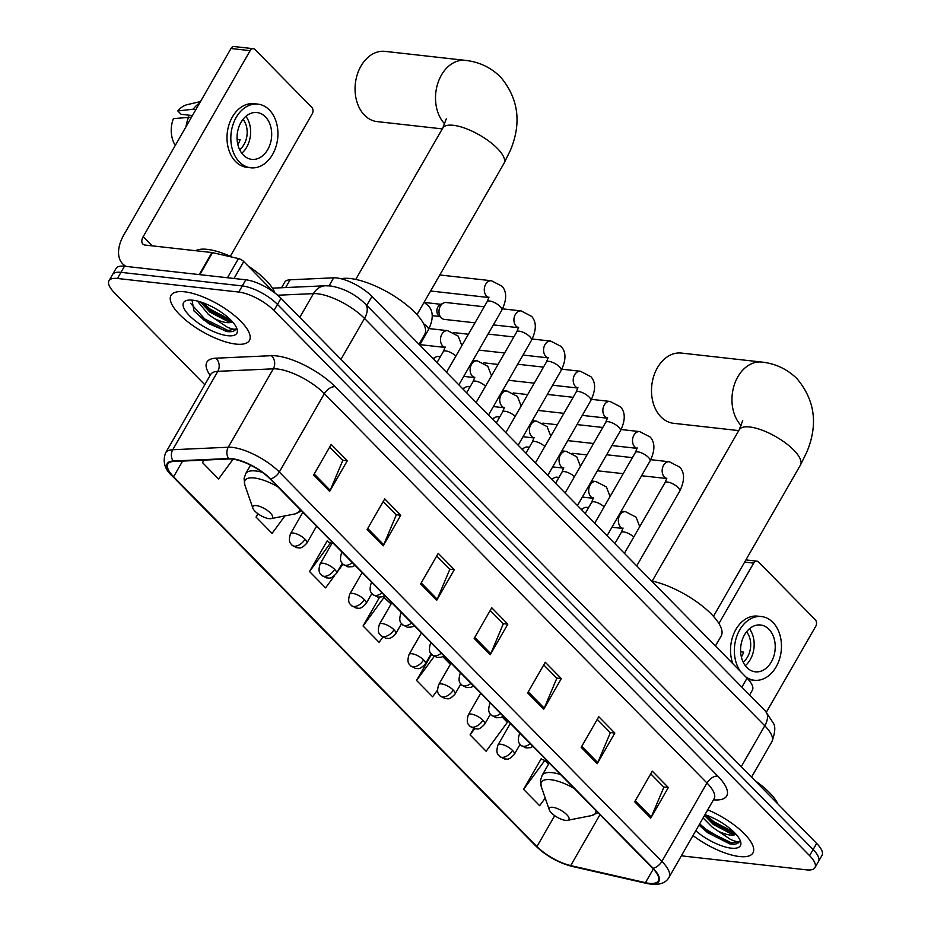 <?xml version="1.0" encoding="UTF-8"?>
<svg xmlns="http://www.w3.org/2000/svg" width="931" height="931" viewBox="0 0 931 931"><rect width="100%" height="100%" fill="white"/><g stroke="black" fill="none" stroke-linecap="round" stroke-linejoin="round"><path stroke-width="1.4" d="M281.558 287.737L284.77 282.163A28.267 9.857 29.9 0 1 290.135 279.789L333.659 277.822A28.267 9.857 29.9 0 1 336.743 277.95A28.267 9.857 29.9 0 1 371.958 296.43L747.046 678.164A28.267 9.857 29.9 0 1 752.399 690.115L749.583 695.003M681.515 855.636A28.267 9.857 -150.1 0 0 685.193 856.276L806.514 869.857A28.267 9.857 -150.1 0 0 814.962 867.611L822.003 855.368A28.267 9.857 -150.1 0 0 816.65 843.416L281.011 298.292A28.267 9.857 -150.1 0 0 245.807 279.8L124.486 266.231A28.267 9.857 -150.1 0 0 116.038 268.477L112.523 274.598A28.267 9.857 -150.1 0 1 120.972 272.352A28.267 9.857 -150.1 0 0 112.523 274.598L108.997 280.72A28.267 9.857 -150.1 0 0 114.35 292.671L204.785 384.712M814.962 867.611A28.267 9.857 -150.1 0 0 809.609 855.67L273.97 310.535A28.267 9.857 -150.1 0 0 238.755 292.055L242.281 285.933L120.972 272.352L242.281 285.933A28.267 9.857 -150.1 0 1 277.485 304.414A28.267 9.857 -150.1 0 0 242.281 285.933L245.807 279.8M809.609 855.67L813.135 849.538L277.485 304.414L813.135 849.538A28.267 9.857 -150.1 0 1 818.477 861.489A28.267 9.857 -150.1 0 0 813.135 849.538L816.65 843.416M184.524 291.799A45.223 15.769 -150.1 0 0 171.001 295.395A45.223 15.769 -150.1 0 0 189.808 323.371A45.223 15.769 -150.1 0 0 235.892 344.086A45.223 15.769 -150.1 0 0 249.415 340.49A45.223 15.769 -150.1 0 0 230.62 312.513A45.223 15.769 -150.1 0 0 184.524 291.799A45.223 15.769 -150.1 0 0 171.001 295.395A45.223 15.769 -150.1 0 0 189.808 323.371A45.223 15.769 -150.1 0 0 235.892 344.086A45.223 15.769 -150.1 0 0 249.415 340.49A45.223 15.769 -150.1 0 0 230.62 312.513A45.223 15.769 -150.1 0 0 184.524 291.799M693.036 835.596A45.223 15.769 -150.1 0 0 739.435 856.532A45.223 15.769 -150.1 0 0 752.958 852.936A45.223 15.769 -150.1 0 0 707.828 809.889A45.223 15.769 -150.1 0 1 752.958 852.936A45.223 15.769 -150.1 0 1 739.435 856.532A45.223 15.769 -150.1 0 1 693.036 835.596M232.413 459.099A30.153 10.509 29.9 0 1 269.967 478.813L652.561 868.192A30.153 10.509 29.9 0 1 658.275 880.935A30.153 10.509 29.9 0 1 645.451 882.669L570.703 865.586A30.153 10.509 29.9 0 1 536.954 846.535L173.597 476.742A30.153 10.509 29.9 0 1 167.894 463.999A30.153 10.509 29.9 0 1 173.62 461.473L229.119 458.971A30.153 10.509 29.9 0 1 232.413 459.099M231.982 458.669A30.909 10.776 -150.1 0 0 228.607 458.529L173.108 461.031A30.909 10.776 -150.1 0 0 173.085 476.684L536.442 846.477A30.909 10.776 -150.1 0 0 571.029 866.005L645.777 883.088A30.909 10.776 -150.1 0 0 653.073 868.251L270.479 478.871A30.909 10.776 -150.1 0 0 231.982 458.669M650.757 773.847L663.85 787.172L651.269 817.057A7.541 4.422 135.5 0 1 650.734 818.128L668.342 787.51L652.294 771.171L634.686 801.789L650.734 818.128M663.675 786.986L668.342 787.51M597.248 719.384L610.34 732.709L597.76 762.605A7.541 4.422 135.5 0 1 597.225 763.676L614.832 733.046L598.784 716.707L581.177 747.337L597.225 763.676M610.166 732.522L614.832 733.046M543.739 664.92L556.831 678.257L544.251 708.142A7.541 4.422 135.5 0 1 543.716 709.213L561.323 678.594L545.275 662.255L527.656 692.873L543.716 709.213M556.645 678.071L561.323 678.594M329.69 447.089L342.794 460.426L330.202 490.311A7.541 4.422 135.5 0 1 329.667 491.382L347.275 460.764L331.227 444.424L313.619 475.043L329.667 491.382M342.608 460.24L347.275 460.764M383.2 501.553L396.303 514.878L383.712 544.763A7.541 4.422 135.5 0 1 383.176 545.845L400.796 515.215L384.736 498.876L367.128 529.506L383.176 545.845M396.117 514.692L400.796 515.215M436.709 556.005L449.813 569.341L437.221 599.227A7.541 4.422 135.5 0 1 436.697 600.297L454.305 569.679L438.245 553.34L420.637 583.958L436.697 600.297M449.626 569.155L454.305 569.679M490.218 610.468L503.322 623.793L490.742 653.69A7.541 4.422 135.5 0 1 490.206 654.761L507.814 624.131L491.754 607.792L474.147 638.422L490.206 654.761M503.136 623.607L507.814 624.131M238.755 292.055L117.446 278.474A28.267 9.857 -150.1 0 0 108.997 280.72M473.739 728.531L470.074 734.896L486.133 751.236L507.36 722.316L502.1 716.963M541.761 759.312L541.19 758.73L523.583 789.36L539.643 805.699L545.229 798.076M327.724 541.481L327.153 540.899L309.546 571.529L325.594 587.868L334.462 575.789M257.945 513.749L256.037 517.066L272.085 533.405L284.933 515.902M203.959 460.1L202.516 462.614L218.576 478.941L233.087 459.181M431.565 654.353L416.564 680.445L432.612 696.784L437.477 690.162M379.58 597.237L363.055 625.981L379.103 642.32L382.885 637.176M391.09 603.998L382.897 596.55M363.055 625.981L384.282 597.062M331.808 543.657L326.979 541.202M309.546 571.529L330.773 542.61M337.243 571.995L342.969 564.209M256.037 517.066L258.283 513.993M202.516 462.614L204.378 460.089M450.383 664.327L442.807 656.623M416.564 680.445L434.183 656.448M470.074 734.896L474.589 728.752M548.534 764.223L544.821 760.441L541.016 759.044M523.583 789.36L544.821 760.441M274.889 292.962A47.109 16.421 -150.1 0 0 248.112 265.987M232.04 257.107A47.109 16.421 -150.1 0 0 207.229 249.368A47.109 16.421 -150.1 0 0 195.65 250.718M192.03 300.119L193.985 310.977L208.777 323.662L227.362 331.599C232.04 332.088 234.88 331.203 235.869 328.969C234.496 329.644 231.54 328.992 227.024 327.014L214.607 318.681A21.297 7.425 -150.1 0 0 226.71 322.591A21.297 7.425 -150.1 0 0 232.366 321.695M214.607 318.681L208.463 314.515L197.419 301.05M232.122 321.428L227.478 321.253L209.859 312.083L200.223 301.83M192.764 300.189A30.711 10.707 -150.1 0 0 187.48 300.271A30.711 10.707 -150.1 0 0 192.182 318.239A30.711 10.707 -150.1 0 0 227.653 335.695A30.711 10.707 -150.1 0 0 236.916 328.701A30.711 10.707 -150.1 0 0 192.764 300.189M190.576 303.297L204.762 318.996L228.014 330.47L235.869 328.969M230.807 320.055L210.348 309.267L202.667 302.645M226.245 331.448L204.064 320.206L193.543 310.395M231.319 321.602L209.65 310.489L200.479 302.261M273.877 292.218L243.747 261.553L234.018 278.485M126.29 266.429A37.694 22.088 135.5 0 1 122.671 263.822A37.694 22.088 135.5 0 1 124.021 234.554L230.993 48.505A4.713 3.445 -83.6 0 1 234.193 46.55L253.348 48.691A4.713 3.445 96.4 0 0 250.148 50.658L143.176 236.695A9.426 5.516 -44.5 0 0 142.839 244.015A9.426 5.516 -44.5 0 0 145.155 245.062L211.919 252.534A4.713 1.641 29.9 0 1 212.512 252.638L238.476 258.574A4.713 1.641 29.9 0 1 243.747 261.553M230.294 256.304L312.222 113.826A4.713 3.445 96.4 0 0 311.745 107.274L255.024 49.552A4.713 3.445 96.4 0 0 253.348 48.691M265.382 116.817A23.554 17.235 96.4 0 0 256.991 112.546A23.554 17.235 96.4 0 0 238.557 127.896A23.554 17.235 96.4 0 0 243.363 155.093A23.554 17.235 96.4 0 0 251.754 159.364A23.554 17.235 96.4 0 0 270.188 144.002A23.554 17.235 96.4 0 0 265.382 116.817M200.491 101.56L187.434 104.598A24.497 17.922 96.4 0 0 177.798 110.94L181.091 114.292L192.438 115.56M257.934 104.121L254.105 103.69A32.038 23.438 96.4 0 0 229.038 124.568A32.038 23.438 96.4 0 0 235.578 161.552A32.038 23.438 96.4 0 0 246.983 167.359L250.811 167.789A32.038 23.438 96.4 0 0 275.89 146.912A32.038 23.438 96.4 0 0 269.338 109.928A32.038 23.438 96.4 0 0 257.934 104.121A32.038 23.438 96.4 0 0 232.866 124.998A32.038 23.438 96.4 0 0 239.407 161.982A32.038 23.438 96.4 0 0 250.811 167.789M175.284 145.387A24.497 17.922 96.4 0 1 173.399 118.598L191.507 117.178M188.749 116.875A31.095 22.74 96.4 0 0 186.002 126.756M199.606 103.097A31.095 22.74 96.4 0 0 193.148 109.218L177.798 110.94M195.906 109.521L193.148 109.218M239.639 149.67A18.841 13.79 96.4 0 0 243.038 119.319M237.102 139.336L240.117 139.673A18.841 13.79 -83.6 0 1 237.847 144.538M241.769 153.231A23.554 17.235 96.4 0 0 245.9 116.317M444.797 124.021A35.331 25.847 -83.6 0 1 437.814 83.266A35.331 25.847 -83.6 0 1 465.419 60.375L384.969 51.368A35.331 25.847 96.4 0 0 357.318 74.399A35.331 25.847 96.4 0 0 364.533 115.2A35.331 25.847 96.4 0 0 377.113 121.6L442.295 128.897M269.106 518.66A11.312 3.945 -150.1 0 0 271.049 518.625A11.312 3.945 -150.1 0 0 269.327 512.015A11.312 3.945 -150.1 0 0 256.269 505.591A11.312 3.945 -150.1 0 0 252.86 508.163A11.312 3.945 -150.1 0 0 269.106 518.66M418.973 344.284L424.711 334.31A51.822 18.061 -150.1 0 0 403.17 302.261A51.822 18.061 -150.1 0 0 350.359 278.532A51.822 18.061 -150.1 0 0 341.072 278.753M741.251 425.711A35.331 25.847 -83.6 0 1 734.256 384.957A35.331 25.847 -83.6 0 1 761.872 362.078L681.422 353.07A35.331 25.847 96.4 0 0 653.76 376.101A35.331 25.847 96.4 0 0 660.975 416.89A35.331 25.847 96.4 0 0 673.555 423.302L738.749 430.599M565.559 820.362A11.312 3.945 -150.1 0 0 567.503 820.327A11.312 3.945 -150.1 0 0 565.769 813.717A11.312 3.945 -150.1 0 0 552.711 807.293A11.312 3.945 -150.1 0 0 549.302 809.865A11.312 3.945 -150.1 0 0 565.559 820.362M715.427 645.986L721.164 636.013A51.822 18.061 -150.1 0 0 702.102 605.872A51.822 18.061 -150.1 0 0 651.549 580.979M474.973 322.824L444.262 319.38A8.484 6.203 -83.6 0 1 441.597 318.193A8.484 6.203 -83.6 0 1 441.236 317.843A8.484 6.203 -83.6 0 1 440.386 306.055A8.484 6.203 -83.6 0 1 443.284 303.11A8.484 6.203 -83.6 0 1 446.147 302.528L484.201 306.788M441.597 318.193L438.769 315.749A6.121 4.48 -83.6 0 1 438.513 315.504A6.121 4.48 -83.6 0 1 437.896 306.986A6.121 4.48 -83.6 0 1 439.991 304.856L443.284 303.11M433.485 359.063A8.484 6.203 -83.6 0 1 435.743 357.085A8.484 6.203 -83.6 0 1 438.606 356.503L440.386 356.713M463.138 389.228A8.484 6.203 -83.6 0 1 465.395 387.261A8.484 6.203 -83.6 0 1 468.246 386.679L470.039 386.877M492.778 419.392A8.484 6.203 -83.6 0 1 495.036 417.425A8.484 6.203 -83.6 0 1 497.899 416.844L499.679 417.041M522.431 449.568A8.484 6.203 -83.6 0 1 524.688 447.602A8.484 6.203 -83.6 0 1 527.54 447.02L529.32 447.217M552.071 479.733A8.484 6.203 -83.6 0 1 554.329 477.766A8.484 6.203 -83.6 0 1 557.18 477.184L558.972 477.382M581.712 509.909A8.484 6.203 -83.6 0 1 583.97 507.942A8.484 6.203 -83.6 0 1 586.833 507.36L588.613 507.558M766.388 712.134L815.754 626.284A4.713 3.445 96.4 0 0 815.277 619.732L758.556 561.998A4.713 3.445 96.4 0 0 756.88 561.149A4.713 3.445 96.4 0 0 753.679 563.104L718.941 623.514M768.913 629.263A23.554 17.235 96.4 0 0 760.534 624.992A23.554 17.235 96.4 0 0 742.1 640.353A23.554 17.235 96.4 0 0 746.906 667.55A23.554 17.235 96.4 0 0 755.285 671.821A23.554 17.235 96.4 0 0 773.731 656.46A23.554 17.235 96.4 0 0 768.913 629.263M748.21 679.397A32.038 23.438 96.4 0 0 750.514 679.816L754.343 680.247A32.038 23.438 96.4 0 0 779.422 659.357A32.038 23.438 96.4 0 0 772.881 622.374A32.038 23.438 96.4 0 0 761.477 616.566A32.038 23.438 96.4 0 0 737.166 635.279A32.038 23.438 96.4 0 0 740.436 671.437M745.778 676.872A32.038 23.438 96.4 0 0 754.343 680.247M761.477 616.566L757.648 616.136A32.038 23.438 96.4 0 0 735.176 630.753A32.038 23.438 96.4 0 0 732.802 663.663M743.171 662.116A18.841 13.79 96.4 0 0 746.569 631.777M740.634 651.781L743.66 652.119A18.841 13.79 -83.6 0 1 741.379 656.983M745.312 665.688A23.554 17.235 96.4 0 0 749.443 628.774M777.792 803.86A47.109 16.421 -150.1 0 0 755.041 780.713M698.995 825.238L730.893 844.056C735.583 844.533 738.423 843.661 739.4 841.415C738.027 842.101 735.083 841.449 730.567 839.459L718.15 831.127A21.297 7.425 -150.1 0 0 730.241 835.049A21.297 7.425 -150.1 0 0 735.909 834.153M718.15 831.127L712.006 826.961L703.161 817.988M735.665 833.885L731.01 833.711L713.402 824.529L704.558 815.556M695.806 830.778A30.711 10.707 -150.1 0 0 731.196 848.153A30.711 10.707 -150.1 0 0 740.448 841.159A30.711 10.707 -150.1 0 0 705.058 814.695M739.226 841.799L731.545 842.916L708.293 831.453L699.751 823.912M734.338 832.5L713.891 821.724L706.198 815.102M729.788 843.905L707.595 832.663L699.053 825.134M734.85 834.048L713.181 822.946L704.651 815.405M329.062 285.829L333.659 277.822M366.779 305.426L371.958 296.43M285.666 287.551L290.135 279.789M741.879 687.159L747.046 678.164M741.251 766.678L764.77 725.773A18.841 11.044 -44.5 0 0 765.433 711.133L773.358 723.189C775.663 726.401 775.174 732.569 771.904 741.704A37.694 13.139 -150.1 0 0 764.77 725.773L364.51 318.425A37.694 13.139 -150.1 0 0 317.564 293.777A37.694 13.139 -150.1 0 0 313.456 293.614L299.782 317.39M340.99 359.319L364.51 318.425A18.841 11.044 -44.5 0 0 365.173 303.785L765.433 711.133M124.486 266.231L117.446 278.474M281.011 298.292L273.97 310.535M272.446 288.156L325.361 285.77A18.841 15.49 87.4 0 0 313.456 293.614L277.717 295.232M210.15 375.379A47.109 16.421 29.9 0 1 215.841 358.191L271.352 355.689A47.109 16.421 29.9 0 1 335.16 386.702L717.766 776.07A9.426 5.516 -44.5 0 0 706.978 783.018L324.372 393.638A37.694 13.139 -150.1 0 0 277.438 369.002A37.694 13.139 -150.1 0 0 273.318 368.827L217.819 371.341A37.694 13.139 -150.1 0 0 210.662 374.495L211.279 373.668M717.766 776.07A47.109 16.421 29.9 0 1 713.6 799.834M714.112 798.949A37.694 13.139 -150.1 0 0 706.978 783.018L661.894 861.408A37.694 13.139 29.9 0 1 669.028 877.339L714.519 797.995M173.085 476.684A9.426 5.516 -44.5 0 1 172.375 476.137C164.729 469.503 162.459 461.753 165.578 452.897A37.694 13.139 29.9 0 1 172.747 449.731L228.246 447.229A37.694 13.139 29.9 0 1 232.354 447.392A37.694 13.139 29.9 0 1 279.3 472.04A9.426 5.516 135.5 0 1 270.479 478.871M228.607 458.529A9.426 7.751 87.4 0 1 228.246 447.229L273.318 368.827A9.426 7.751 -92.6 0 0 271.352 355.689M536.442 846.477A9.426 5.516 135.5 0 1 535.732 845.93C546.194 855.926 558.286 862.746 571.995 866.377L646.742 883.461C658.17 885.684 665.595 883.647 669.028 877.339M571.029 866.005A9.426 5.83 102.9 0 0 571.995 866.377M215.841 358.191A9.426 7.751 -92.6 0 1 217.819 371.341L172.747 449.731A9.426 7.751 87.4 0 0 173.108 461.031M645.777 883.088A9.426 5.83 102.9 0 0 646.742 883.461M653.073 868.251A9.426 5.516 -44.5 0 0 661.894 861.408L279.3 472.04L324.372 393.638A9.426 5.516 -44.5 0 1 335.16 386.702M536.954 846.535L554.701 815.672M570.703 865.586L599.971 814.672M645.451 882.669L653.318 868.984M173.597 476.742L182.616 461.066M490.742 653.69L474.74 637.398M437.221 599.227L421.231 582.946M383.712 544.763L367.71 528.482M330.202 490.311L314.201 474.03M544.251 708.142L528.249 691.861M597.76 762.605L581.759 746.313M651.269 817.057L635.268 800.776M152.172 245.854L143.176 236.695M199.234 274.598L211.919 252.534M250.148 50.658L230.993 48.505M212.512 252.638L199.851 274.657M227.455 277.752L238.476 258.574M446.275 118.877L442.749 128.106A35.331 12.312 29.9 0 1 453.316 125.289A35.331 12.312 29.9 0 1 497.329 148.39A35.331 12.312 29.9 0 1 504.008 163.332L417.007 314.631M271.049 518.625L295.022 513.912A31.165 10.858 -150.1 0 0 299.491 508.861M277.88 486.866A31.165 10.858 -150.1 0 0 254.268 477.987A31.165 10.858 -150.1 0 0 244.876 485.074L244.062 478.65L245.668 473.67A33.923 11.824 -150.1 0 1 255.816 470.981A33.923 11.824 -150.1 0 1 262.263 472.273M742.717 420.579L739.202 429.796A35.331 12.312 29.9 0 1 749.769 426.992A35.331 12.312 29.9 0 1 793.771 450.092A35.331 12.312 29.9 0 1 800.462 465.023L713.46 616.334M567.503 820.327L591.476 815.614A31.165 10.858 -150.1 0 0 595.945 810.564M574.334 788.569A31.165 10.858 -150.1 0 0 550.71 779.689A31.165 10.858 -150.1 0 0 541.318 786.776L540.515 780.341L542.121 775.372A33.923 11.824 -150.1 0 1 552.258 772.672A33.923 11.824 -150.1 0 1 560.497 774.487M352.372 562.673A9.426 5.516 135.5 0 1 345.331 565.303A9.426 5.516 -44.5 0 1 343.004 564.256C342.492 562.778 338.686 562.394 341.561 552.944A9.426 3.282 -150.1 0 1 342.247 552.374M458.855 384.875L501.832 310.151A8.484 2.956 -150.1 0 0 500.517 306.869A8.484 2.956 -150.1 0 0 489.659 301.016A8.484 2.956 -150.1 0 0 487.134 301.691L488.996 297.105M488.717 297.42A8.484 6.203 -83.6 0 1 486.552 296.07A8.484 6.203 -83.6 0 1 486.261 295.744A8.484 6.203 -83.6 0 1 484.9 286.026A8.484 6.203 -83.6 0 1 491.463 280.755L501.984 286.201C506.941 291.799 506.883 299.782 501.832 310.151M382.013 592.849A9.426 5.516 135.5 0 1 374.972 595.468A9.426 5.516 -44.5 0 1 372.656 594.42C372.144 592.954 368.339 592.57 371.201 583.12A9.426 3.282 -150.1 0 1 371.888 582.55M488.507 415.051L531.473 340.315A8.484 2.956 -150.1 0 0 530.158 337.034A8.484 2.956 -150.1 0 0 519.312 331.192A8.484 2.956 -150.1 0 0 516.775 331.867L518.648 327.281M518.358 327.596A8.484 6.203 -83.6 0 1 516.193 326.234A8.484 6.203 -83.6 0 1 515.902 325.92A8.484 6.203 -83.6 0 1 514.552 316.203A8.484 6.203 -83.6 0 1 521.104 310.919L531.624 316.365C536.582 321.975 536.535 329.958 531.473 340.315M411.653 623.014A9.426 5.516 135.5 0 1 404.613 625.644A9.426 5.516 -44.5 0 1 402.297 624.585C401.785 623.118 397.979 622.734 400.854 613.285A9.426 3.282 -150.1 0 1 401.54 612.714M518.148 445.216L561.125 370.491A8.484 2.956 -150.1 0 0 559.81 367.21A8.484 2.956 -150.1 0 0 548.953 361.356A8.484 2.956 -150.1 0 0 546.416 362.031L548.289 357.446M548.01 357.76A8.484 6.203 -83.6 0 1 545.845 356.41A8.484 6.203 -83.6 0 1 545.543 356.084A8.484 6.203 -83.6 0 1 544.193 346.367A8.484 6.203 -83.6 0 1 550.745 341.095L561.277 346.541C566.223 352.139 566.176 360.122 561.125 370.491M441.306 653.19A9.426 5.516 135.5 0 1 434.265 655.808A9.426 5.516 -44.5 0 1 431.949 654.761C431.425 653.294 427.62 652.91 430.494 643.461A9.426 3.282 -150.1 0 1 431.181 642.89M547.789 475.38L590.766 400.656A8.484 2.956 -150.1 0 0 589.451 397.374A8.484 2.956 -150.1 0 0 578.593 391.532A8.484 2.956 -150.1 0 0 576.068 392.207L577.93 387.622M577.651 387.936A8.484 6.203 -83.6 0 1 575.486 386.574A8.484 6.203 -83.6 0 1 575.195 386.26A8.484 6.203 -83.6 0 1 573.833 376.543A8.484 6.203 -83.6 0 1 580.397 371.26L590.917 376.706C595.875 382.315 595.817 390.298 590.766 400.656M470.946 683.354A9.426 5.516 135.5 0 1 463.906 685.984A9.426 5.516 -44.5 0 1 461.59 684.925C461.078 683.459 457.272 683.075 460.147 673.625A9.426 3.282 -150.1 0 1 460.833 673.055M577.441 505.556L620.407 430.82A8.484 2.956 -150.1 0 0 619.092 427.55A8.484 2.956 -150.1 0 0 608.246 421.696A8.484 2.956 -150.1 0 0 605.709 422.371L607.582 417.786M607.291 418.1A8.484 6.203 -83.6 0 1 605.127 416.751A8.484 6.203 -83.6 0 1 604.836 416.425A8.484 6.203 -83.6 0 1 603.486 406.707A8.484 6.203 -83.6 0 1 610.038 401.436L620.558 406.882C625.516 412.48 625.469 420.463 620.407 430.82M500.587 713.53A9.426 5.516 135.5 0 1 493.558 716.148A9.426 5.516 -44.5 0 1 491.231 715.101C490.718 713.635 486.913 713.251 489.787 703.801A9.426 3.282 -150.1 0 1 490.474 703.231M607.082 535.721L650.059 460.996A8.484 2.956 -150.1 0 0 648.744 457.715A8.484 2.956 -150.1 0 0 637.886 451.872A8.484 2.956 -150.1 0 0 635.349 452.536L637.223 447.962M636.944 448.276A8.484 6.203 -83.6 0 1 634.779 446.915A8.484 6.203 -83.6 0 1 634.488 446.601A8.484 6.203 -83.6 0 1 633.127 436.883A8.484 6.203 -83.6 0 1 639.678 431.6L650.21 437.046C655.156 442.656 655.11 450.639 650.059 460.996M530.239 743.694A9.426 5.516 135.5 0 1 523.199 746.325A9.426 5.516 -44.5 0 1 520.883 745.265C520.359 743.799 516.554 743.415 519.428 733.965A9.426 3.282 -150.1 0 1 520.115 733.395M636.734 565.897L679.7 491.161A8.484 2.956 -150.1 0 0 678.385 487.891A8.484 2.956 -150.1 0 0 667.539 482.037A8.484 2.956 -150.1 0 0 665.002 482.712L666.864 478.127M666.584 478.441A8.484 6.203 -83.6 0 1 664.42 477.091A8.484 6.203 -83.6 0 1 664.129 476.765A8.484 6.203 -83.6 0 1 662.779 467.048A8.484 6.203 -83.6 0 1 669.331 461.764L679.851 467.222C684.809 472.82 684.75 480.803 679.7 491.161M305.031 539.212A9.426 3.282 -150.1 0 0 293.288 533.056A9.426 3.282 -150.1 0 0 290.472 533.8C287.598 543.25 291.403 543.634 291.915 545.101A9.426 5.516 -44.5 0 0 294.243 546.16A9.426 5.516 135.5 0 0 305.031 539.212A9.426 3.282 -150.1 0 1 306.811 543.204C300.422 549.953 299.584 547.44 296.989 547.777L291.915 545.101M419.683 345.005L428.376 329.888A8.484 2.956 -150.1 0 0 427.061 326.618A8.484 2.956 -150.1 0 0 423.605 323.779M334.671 569.388A9.426 3.282 -150.1 0 0 322.941 563.232A9.426 3.282 -150.1 0 0 320.113 563.977C317.25 573.426 321.055 573.81 321.567 575.277A9.426 5.516 -44.5 0 0 323.883 576.324A9.426 5.516 135.5 0 0 334.671 569.388A9.426 3.282 -150.1 0 1 336.452 573.368C330.063 580.129 329.237 577.616 326.63 577.942L321.567 575.277M455.911 355.991A8.484 2.956 -150.1 0 0 445.856 350.94A8.484 2.956 -150.1 0 0 443.319 351.604L445.193 347.03M444.902 347.344A8.484 6.203 -83.6 0 1 442.446 345.669A8.484 6.203 -83.6 0 1 441.888 334.194A8.484 6.203 -83.6 0 1 447.648 330.668L458.168 336.114L461.857 345.645M364.312 599.552A9.426 3.282 -150.1 0 0 352.581 593.396A9.426 3.282 -150.1 0 0 349.765 594.141C346.891 603.591 350.696 603.975 351.208 605.441A9.426 5.516 -44.5 0 0 353.524 606.5A9.426 5.516 135.5 0 0 364.312 599.552A9.426 3.282 -150.1 0 1 366.104 603.544C359.715 610.294 358.877 607.78 356.27 608.118L351.208 605.441M485.551 386.156A8.484 2.956 -150.1 0 0 475.497 381.105A8.484 2.956 -150.1 0 0 472.971 381.78L474.833 377.195M474.554 377.509A8.484 6.203 -83.6 0 1 472.098 375.833A8.484 6.203 -83.6 0 1 471.54 364.358A8.484 6.203 -83.6 0 1 477.3 360.832L487.821 366.29L491.498 375.81M393.964 629.728A9.426 3.282 -150.1 0 0 382.222 623.561A9.426 3.282 -150.1 0 0 379.406 624.317C376.531 633.767 380.337 634.151 380.86 635.617A9.426 5.516 -44.5 0 0 383.176 636.664A9.426 5.516 135.5 0 0 393.964 629.728A9.426 3.282 -150.1 0 1 395.745 633.708C389.356 640.47 388.518 637.956 385.923 638.282L380.86 635.617M515.192 416.332A8.484 2.956 -150.1 0 0 505.149 411.281A8.484 2.956 -150.1 0 0 502.612 411.944L504.486 407.371M504.195 407.685A8.484 6.203 -83.6 0 1 501.739 406.009A8.484 6.203 -83.6 0 1 501.181 394.535A8.484 6.203 -83.6 0 1 506.941 391.008L517.461 396.455L521.139 405.986M423.605 659.893A9.426 3.282 -150.1 0 0 411.874 653.737A9.426 3.282 -150.1 0 0 409.058 654.481C406.184 663.931 409.989 664.315 410.501 665.781A9.426 5.516 -44.5 0 0 412.817 666.84A9.426 5.516 135.5 0 0 423.605 659.893A9.426 3.282 -150.1 0 1 425.386 663.873C418.997 670.634 418.17 668.121 415.563 668.458L410.501 665.781M544.844 446.496A8.484 2.956 -150.1 0 0 534.79 441.445A8.484 2.956 -150.1 0 0 532.253 442.12L534.126 437.535M533.847 437.849A8.484 6.203 -83.6 0 1 531.38 436.174A8.484 6.203 -83.6 0 1 530.821 424.699A8.484 6.203 -83.6 0 1 536.582 421.173L547.114 426.619L550.791 436.15M453.246 690.069A9.426 3.282 -150.1 0 0 441.515 683.901A9.426 3.282 -150.1 0 0 438.699 684.657C435.824 694.107 439.63 694.479 440.142 695.957A9.426 5.516 -44.5 0 0 442.469 697.005A9.426 5.516 135.5 0 0 453.246 690.069A9.426 3.282 -150.1 0 1 455.038 694.049C448.649 700.81 447.811 698.297 445.204 698.622L440.142 695.957M574.485 476.66A8.484 2.956 -150.1 0 0 564.43 471.61A8.484 2.956 -150.1 0 0 561.905 472.285L563.767 467.711M563.488 468.025A8.484 6.203 -83.6 0 1 561.032 466.35A8.484 6.203 -83.6 0 1 560.474 454.875A8.484 6.203 -83.6 0 1 566.234 451.349L576.755 456.795L580.432 466.326M482.898 720.233A9.426 3.282 -150.1 0 0 471.156 714.077A9.426 3.282 -150.1 0 0 468.34 714.822C465.465 724.271 469.271 724.655 469.794 726.122A9.426 5.516 -44.5 0 0 472.11 727.181A9.426 5.516 135.5 0 0 482.898 720.233A9.426 3.282 -150.1 0 1 484.679 724.213C478.29 730.975 477.452 728.461 474.857 728.798L469.794 726.122M604.138 506.836A8.484 2.956 -150.1 0 0 594.083 501.786A8.484 2.956 -150.1 0 0 591.546 502.461L593.419 497.876M593.128 498.19A8.484 6.203 -83.6 0 1 590.673 496.514A8.484 6.203 -83.6 0 1 590.114 485.039A8.484 6.203 -83.6 0 1 595.875 481.513L606.395 486.96L610.084 496.491M512.539 750.409A9.426 3.282 -150.1 0 0 500.808 744.241A9.426 3.282 -150.1 0 0 497.992 744.998C495.117 754.447 498.923 754.82 499.435 756.298A9.426 5.516 -44.5 0 0 501.751 757.345A9.426 5.516 135.5 0 0 512.539 750.409A9.426 3.282 -150.1 0 1 514.319 754.389C507.93 761.151 507.104 758.637 504.497 758.963L499.435 756.298M633.778 537.001A8.484 2.956 -150.1 0 0 623.723 531.95A8.484 2.956 -150.1 0 0 621.186 532.625L623.06 528.052M622.781 528.366A8.484 6.203 -83.6 0 1 620.325 526.69A8.484 6.203 -83.6 0 1 619.767 515.215A8.484 6.203 -83.6 0 1 625.516 511.689L636.048 517.136L639.725 526.667M753.679 563.104L744.649 562.091M325.361 285.77L330.354 285.945C343.504 288.121 355.107 294.068 365.173 303.785M771.904 741.704L751.526 777.129M172.375 476.137L535.732 845.93M165.578 452.897L210.662 374.495M125.103 266.301L122.671 263.822M504.008 163.332L510.397 150.322C521.779 122.904 518.52 98.477 500.599 77.04C490.835 67.439 479.116 61.888 465.419 60.375M301.539 510.944L295.022 513.912M250.567 465.151L245.668 473.67M252.86 508.163L244.876 485.074M355.747 279.405L442.749 128.106M800.462 465.023L806.84 452.012C818.233 424.606 814.974 400.179 797.052 378.742C787.289 369.142 775.558 363.59 761.872 362.078M597.993 812.647L591.476 815.614M549.22 763.013L542.121 775.372M549.302 809.865L541.318 786.776M652.2 581.107L739.202 429.796M360.902 270.432L358.831 274.04M488.705 297.513L430.599 291.007M446.519 372.319L487.134 301.691M342.026 552.153L341.561 552.944M355.06 565.42L352.407 566.676L348.078 566.921L343.004 564.256M491.463 280.755L439.816 274.971M518.346 327.677L493.36 324.884M432.217 315.667L439.641 316.493M476.16 402.483L516.775 331.867M371.667 582.317L371.201 583.12M384.701 595.584L382.059 596.852L377.718 597.097L372.656 594.42M521.104 310.919L502.542 308.848M424.28 302.447L441.003 304.321M547.998 357.853L523.001 355.048M504.625 352.989L478.848 350.114M505.812 432.659L546.416 362.031M401.308 612.493L400.854 613.285M414.353 625.76L411.7 627.017L407.359 627.261L402.297 624.585M550.745 341.095L532.183 339.012M513.842 336.964L488.077 334.078M453.921 332.623L468.409 334.241M577.639 388.018L552.653 385.225M534.266 383.165L508.501 380.279M535.453 462.823L576.068 392.207M430.96 642.658L430.494 643.461M443.994 655.924L441.341 657.193L437.011 657.426L431.949 654.761M580.397 371.26L561.835 369.188M543.483 367.128L517.717 364.242M483.561 362.787L498.05 364.417M607.28 418.194L582.294 415.389M563.907 413.329L538.141 410.443M565.094 492.999L605.709 422.371M460.601 672.834L460.147 673.625M473.635 686.1L470.993 687.357L466.652 687.602L461.59 684.925M610.038 401.436L591.476 399.352M573.135 397.304L547.358 394.418M513.214 392.963L527.702 394.581M636.932 448.358L611.935 445.565M593.559 443.505L567.782 440.619M594.746 523.164L635.349 452.536M490.241 702.998L489.787 703.801M503.287 716.265L500.634 717.533L496.293 717.766L491.231 715.101M639.678 431.6L621.128 429.517M602.776 427.469L577.011 424.583M542.854 423.128L557.343 424.757M666.573 478.522L641.587 475.729M623.2 473.67L597.434 470.783M624.387 553.34L665.002 482.712M519.894 733.174L519.428 733.965M532.928 746.441L530.274 747.698L525.945 747.942L520.883 745.265M669.331 461.764L650.769 459.693M632.417 457.645L606.651 454.759M572.495 453.304L586.995 454.922M424.07 302.342L428.528 305.95C433.485 311.548 433.439 319.531 428.376 329.888M316.563 526.236L306.811 543.204M302.854 512.283L290.472 533.8M444.902 347.426L419.904 344.633M342.224 563.336L336.452 573.368M436.988 362.625L443.319 351.604M447.648 330.668L429.086 328.585M332.495 542.447L320.113 563.977M474.542 377.59L463.743 376.392M371.865 593.513L366.104 603.544M466.64 392.789L472.971 381.78M477.3 360.832L472.96 360.355M432.996 358.551L435.743 357.085M432.659 358.214L433.462 358.307M362.136 572.623L349.765 594.141M504.183 407.766L493.383 406.556M401.517 623.677L395.745 633.708M496.281 422.953L502.612 411.944M506.941 391.008L502.6 390.52M462.637 388.716L465.395 387.261M462.3 388.378L463.103 388.471M391.788 602.788L379.406 624.317M533.835 437.931L523.036 436.732M431.158 653.853L425.386 663.873M525.922 453.129L532.253 442.12M536.582 421.173L532.253 420.696M492.278 418.892L495.036 417.425M491.952 418.554L492.755 418.636M421.429 632.964L409.058 654.481M563.476 468.107L552.677 466.897M460.798 684.017L455.038 694.049M555.574 483.294L561.905 472.285M566.234 451.349L561.893 450.86M521.93 449.056L524.688 447.602M521.593 448.719L522.396 448.812M451.07 663.128L438.699 684.657M593.117 498.271L582.317 497.073M490.451 714.193L484.679 724.213M585.215 513.47L591.546 502.461M595.875 481.513L591.546 481.036M551.571 479.232L554.329 477.766M551.245 478.895L552.036 478.976M480.722 693.304L468.34 714.822M622.769 528.447L611.97 527.237M520.092 744.358L514.319 754.389M614.856 543.634L621.186 532.625M625.516 511.689L621.186 511.2M581.212 509.397L583.97 507.942M580.886 509.059L581.689 509.152M510.363 723.468L497.992 744.998M745.894 559.915L756.88 561.149"/></g></svg>
